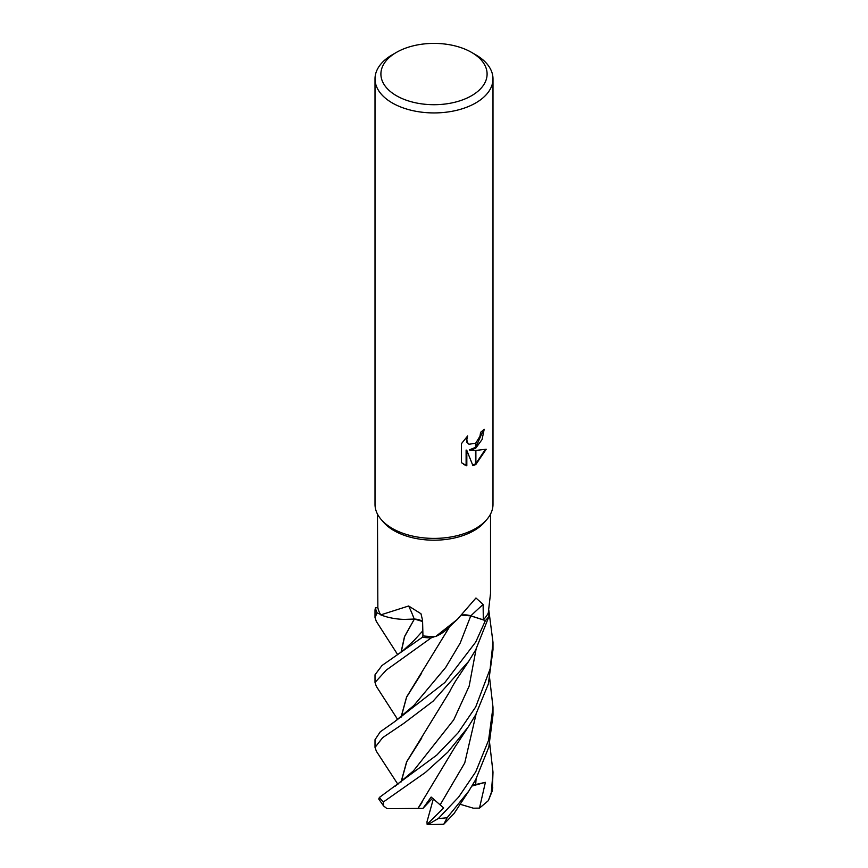 <?xml version="1.0" encoding="UTF-8"?>
<svg xmlns="http://www.w3.org/2000/svg" width="868" height="868" viewBox="0 0 868 868"><rect width="100%" height="100%" fill="white"/><g stroke="black" fill="none" stroke-linecap="round" stroke-linejoin="round"><path stroke-width="1.3" d="M486.807 519.52L484.713 521.972A56.529 32.637 180 0 1 473.971 530.63A56.529 32.637 180 0 1 383.287 521.972L381.193 519.52M377.471 514.073L377.851 607.708A56.529 32.637 180 0 0 380.77 614.88L408.633 605.994L420.969 613.741L422.564 620.284L422.944 635.897A56.529 32.637 180 0 0 435.671 636.515L457.393 619.351L475.957 597.987L483.118 604.475L483.313 619.85L470.836 615.813A12.738 7.356 -0 0 0 461.884 615.043M471.541 52.373A53.089 30.651 180 0 1 471.541 95.73A53.089 30.651 180 0 1 396.459 95.73A53.089 30.651 180 0 1 396.459 52.373A53.089 30.651 180 0 1 471.541 52.373L475.718 54.782A58.991 34.058 180 0 1 492.991 78.869L492.991 504.341A58.991 34.058 180 0 1 475.718 528.428A58.991 34.058 180 0 1 381.085 519.389M396.459 52.373L392.282 54.782L396.459 52.373M492.991 78.869A58.991 34.058 180 0 1 475.718 102.956A58.991 34.058 180 0 1 411.421 110.334A58.991 34.058 180 0 1 375.009 78.869A58.991 34.058 180 0 1 392.282 54.782A58.991 34.058 180 0 1 392.293 54.782M486.915 519.389A58.991 34.058 180 0 1 475.718 528.428A58.991 34.058 180 0 1 411.421 535.806A58.991 34.058 180 0 1 375.009 504.341L375.009 78.869M470.065 450.275L475.545 450.427L475.545 464.63L472.941 465.704L466.821 450.438L466.821 465.834L461.44 462.677L461.44 443.678L467.635 435.986L466.8 439.761L467.407 442.474L469.089 444.264L475.545 443.179L475.545 448.268L470.065 450.275L469.36 449.863L475.545 447.346M475.545 443.179A9.429 5.436 120 0 0 475.881 442.897L479.982 436.235L480.601 432.286A58.991 34.058 0 0 0 484.192 429.302L482.065 439.523L475.881 448.018A15.505 8.951 -60 0 1 475.545 448.268M475.881 464.434L475.881 450.427L486.221 449.233L475.881 464.434A21.353 12.326 -60 0 1 475.545 464.63M475.881 447.063L483.454 429.975M475.881 448.018L475.881 442.897M468.753 444.047L466.702 442.062L466.355 437.288M463.631 464.467L466.116 465.432L466.116 450.025L466.821 450.438M472.724 465.15L475.545 463.827M475.881 463.61L485.299 449.472M466.116 465.432L466.821 465.834M422.586 621.358A12.738 7.356 0 0 0 414.188 619.025A998.319 287.644 122.7 0 0 408.633 605.994M414.188 619.025A45.093 26.029 180 0 1 380.77 614.88M490.529 514.073L490.529 593.43L488.261 613.047A56.529 32.637 180 0 1 483.313 619.85M457.393 619.351L446.846 629.246A45.093 26.029 180 0 1 435.671 636.515M376.343 621.412L375.009 617.636L377.081 612.83A58.991 34.058 180 0 1 375.41 607.817L375.009 609.976M397.739 719.594L376.311 686.317L375.009 682.476L386.314 670.074L431.146 637.904A58.991 34.058 180 0 1 422.38 637.275L382.007 665.496L375.009 674.794L375.009 682.476M489.693 678.678L492.991 707.192L488.586 740.22L475.718 771.891L458.629 797.106L438.394 818.47L427.935 824.6L427.11 824.307L443.678 807.945L431.146 797.041L422.911 808.433L417.975 808.423L454.832 747.261L467.754 727.677M454.029 813.555L443.765 824.264L447.139 817.71L468.818 791.03L475.718 779.583L488.803 747.142L492.991 715.004L492.991 707.192M475.718 642.081L444.828 682.541L394.723 721.634L380.271 731.8L375.009 739.72L375.009 747.446L382.636 737.659L403.837 723.337L433.056 701.203L468.687 661.318L475.718 649.839L489.161 615.965A58.991 34.058 180 0 1 485.407 620.587L475.718 642.081M376.408 751.319L375.009 747.446M488.836 610.291L492.991 642.342L490.127 668.924L475.718 706.932L458.065 732.842L436.767 755.095L379.414 797.421L378.73 799.005L383.602 805.96L383.363 801.989L425.439 772.444L447.812 752.155L468.373 726.766L475.718 714.744L488.326 684.06L492.991 649.687M377.081 612.83L380.499 614.425M404.271 619.405L414.416 619.047L422.597 621.488M422.933 635.626L422.38 637.275M431.146 637.904L434.835 636.526M461.776 615.152L470.771 615.889L485.407 620.587M489.161 615.965L488.022 613.513M377.851 607.654L375.41 607.817M401.211 652.107L404.618 636.548L414.394 619.058M401.059 652.204L404.488 636.58L414.307 619.134M488.348 800.643L492.33 790.759L492.991 772.14L491.31 792.592L488.348 800.643L479.483 808.119L485.386 782.328L472.463 785.247M418.029 808.379L421.967 802.52M417.975 808.423L387.085 808.672L383.602 805.96M421.631 673.167L406.582 697.199L401.211 717.044M401.059 717.152L406.582 697.004L449.863 626.37M401.2 781.884L406.734 761.789L421.794 737.93M401.059 781.992L406.582 761.898L449.754 691.568C452.553 685.59 457.989 677.279 458.25 676.997L468.687 661.318M397.902 784.325L376.332 751.189M489.693 743.518L492.991 772.14M422.911 808.433L432.6 798.159M479.483 808.119L473.385 808.195L459.931 804.213M485.386 782.328L471.975 786.039M427.935 824.6L443.765 824.264M427.11 824.307L426.991 821.779L433.382 798.777M470.836 615.813A995.596 635.962 79.7 0 1 483.118 604.475M447.139 817.71A58.991 34.058 180 0 1 438.394 818.47M383.363 801.989A58.991 34.058 180 0 1 379.414 797.421M413.906 640.617L422.825 630.83M440.26 804.658L464.749 762.918L476.076 714.082M394.723 721.634L413.884 705.478L445.718 667.394L460.203 643.058L470.771 615.889M395.233 786.169L413.45 770.871L453.747 719.822L469.154 686.143L476.076 649.188M475.675 784.553L476.076 778.932M492.753 787.558A58.991 34.058 180 0 1 491.31 792.592M469.089 444.264L468.394 443.863M375.009 609.824L375.009 617.636M397.685 654.646L376.191 621.184M394.636 656.696L402.611 651.033L413.917 640.606M468.818 791.03L453.921 813.739M492.991 642.342L492.991 650.089"/></g></svg>
